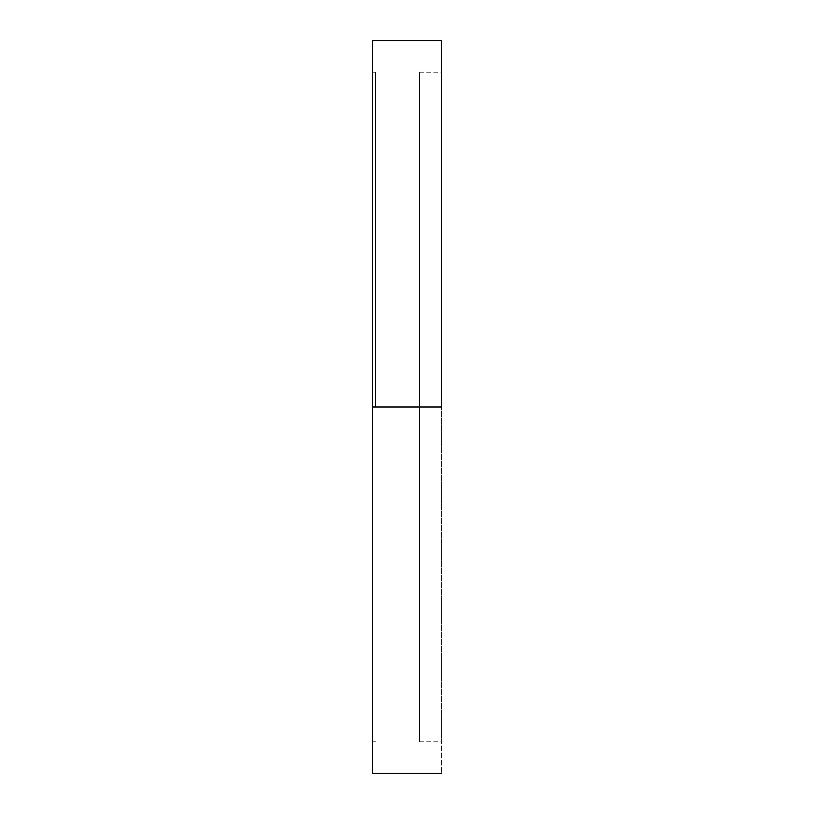 <?xml version="1.0" encoding="UTF-8"?>
<svg xmlns="http://www.w3.org/2000/svg" width="814" height="814" viewBox="0 0 814 814"><rect width="100%" height="100%" fill="white"/><g stroke="black" fill="none" stroke-linecap="round" stroke-linejoin="round"><path stroke-width="0.61" stroke-dasharray="4.07 3.05" d="M419.454 407L419.454 72.202L419.454 407L441.432 407L419.454 407L441.432 407L441.432 72.202L441.432 773.3L441.432 407L372.568 407L441.432 407L419.454 407L419.454 741.798L419.454 72.202L419.454 407M372.568 773.3L372.568 72.202L372.568 407L375.498 407L372.568 407L375.498 407L375.498 72.202L375.498 407L372.568 407L372.568 741.798L372.568 40.7L372.568 773.3M375.498 407L375.498 72.202L375.498 407M441.432 40.7L441.432 741.798L441.432 40.7M441.432 407L441.432 72.202L441.432 407M419.454 72.202L441.432 72.202M372.568 72.202L375.498 72.202M372.568 741.798L375.498 741.798M419.454 741.798L441.432 741.798"/><path stroke-width="1.22" d="M441.432 407L372.568 407L372.568 773.3L372.568 407L441.432 407L441.432 40.7L441.432 407M372.568 40.7L372.568 407L372.568 40.7L441.432 40.7M441.432 773.3L372.568 773.3"/></g></svg>
